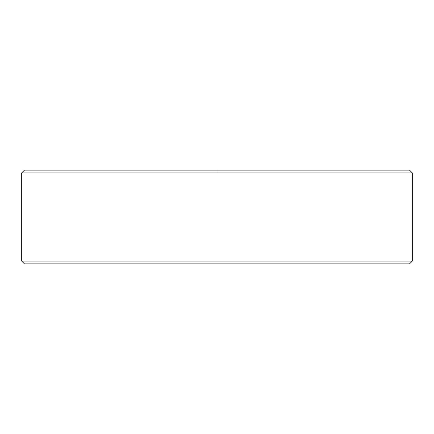 <?xml version="1.0" encoding="UTF-8"?>
<svg xmlns="http://www.w3.org/2000/svg" width="434" height="434" viewBox="0 0 434 434"><rect width="100%" height="100%" fill="white"/><g stroke="black" fill="none" stroke-linecap="round" stroke-linejoin="round"><path stroke-width="0.65" d="M412.3 172.889L409.539 170.128L217 170.128L217 172.889L412.3 172.889L21.7 172.889L21.7 261.111L412.3 261.111L412.3 172.889L412.3 261.111L21.7 261.111L24.461 263.872L409.539 263.872L412.3 261.111M409.539 263.872L24.461 263.872L21.7 261.111L21.7 172.889L217 172.889L217 170.128L24.461 170.128L409.539 170.128M21.7 172.889L24.461 170.128"/></g></svg>

